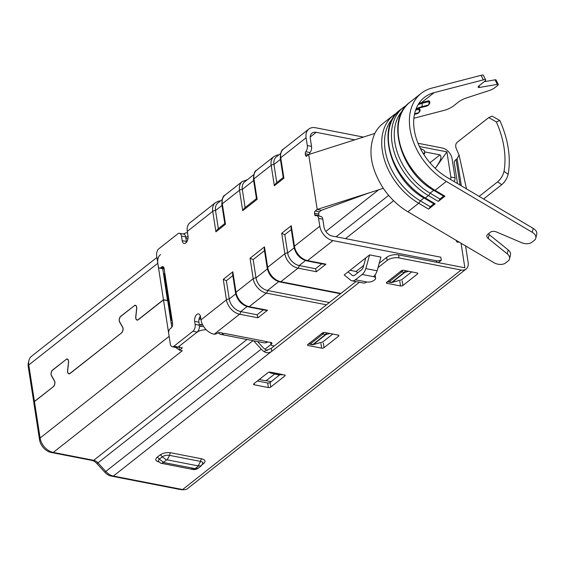 <?xml version="1.0" encoding="UTF-8"?>
<svg xmlns="http://www.w3.org/2000/svg" width="565" height="565" viewBox="0 0 565 565"><rect width="100%" height="100%" fill="white"/><g stroke="black" fill="none" stroke-linecap="round" stroke-linejoin="round"><path stroke-width="0.85" d="M264.498 250.648L253.169 259.582L256.002 277.888A12.105 8.44 51.8 0 0 267.52 290.488A2.592 1.448 101 0 1 266.383 293.101L249.172 306.661A13.835 9.647 -128.2 0 1 236.008 292.26L232.837 271.8L223.267 279.343L226.438 299.81L200.992 319.861L200.497 316.661L200.01 316.57M199.586 317.375L200.639 317.579M201.189 326.358L200.865 324.282L199.353 325.115M202.319 324.169L201.006 325.2M200.752 318.328L198.901 319.79M270.995 344.459L264.999 349.184M271.129 381.643L265.606 380.57M274.611 374.044L279.555 375.005M363.705 265.486L356.098 271.49L357.723 272.81M365.781 257.894L344.184 274.929L350.9 280.381A10.375 5.784 -79 0 0 352.002 280.805A10.375 5.784 -79 0 0 355.399 279.774L362.158 274.449A10.375 5.784 -79 0 0 365.845 268.594L369.602 254.886L365.781 257.894L363.422 266.518A5.191 2.889 101 0 1 361.452 269.872L354.693 275.197A5.191 2.889 101 0 1 352.991 275.713A5.191 2.889 101 0 1 352.539 275.551L348.026 271.892M291.279 229.545L284.817 234.637L287.649 252.943A12.105 8.44 51.8 0 0 299.175 265.543L315.524 268.728L321.782 263.798M232.851 275.6L226.388 280.692L229.221 298.998A12.105 8.44 51.8 0 0 240.747 311.598L257.096 314.783L263.354 309.853M172.452 322.551L171.244 323.512M164.161 277.754L164.69 277.33M222.094 199.636L217.899 202.941A12.105 8.44 51.8 0 0 215.526 210.526L218.337 228.663M253.742 174.691L244.68 181.831A12.105 8.44 51.8 0 0 242.307 189.416L245.111 207.553M280.523 153.581L276.327 156.886A12.105 8.44 51.8 0 0 273.954 164.472L276.758 182.608M433.722 190.313L430.092 193.173A55.349 38.582 -128.2 0 1 402.711 110.514M416.341 109.102L418.524 108.537L418.891 109.292A2.592 1.78 75.4 0 1 418.552 112.725A2.592 1.808 51.8 0 0 419.039 112.484C420.191 110.924 420.431 109.864 419.76 109.299A2.592 0.544 153.8 0 0 418.891 109.292L415.6 110.154M200.497 316.661A5.191 2.889 -79 0 0 198.583 313.942A5.191 2.889 -79 0 0 195.568 316.118A5.191 2.889 -79 0 0 194.664 321.344L195.137 324.395A5.191 2.889 101 0 1 192.926 331.274L173.935 346.239A5.191 2.889 101 0 1 172.233 346.755A5.191 2.889 101 0 1 170.305 343.965L168.667 333.364A3.461 1.928 101 0 1 170.143 328.781L171.117 328.011A3.461 1.928 -79 0 0 172.593 323.427L171.88 318.851A3.461 1.561 171.2 0 0 171.28 319.924A3.461 1.561 171.2 0 0 172.177 320.772M171.28 319.924L164.196 274.166A3.461 1.561 -8.8 0 1 164.796 273.086L164.09 268.509A3.461 1.928 -79 0 0 162.805 266.652A3.461 1.928 -79 0 0 161.668 266.998L160.693 267.768A3.461 1.928 101 0 1 159.563 268.107A3.461 1.928 101 0 1 158.278 266.249L156.632 255.648A5.191 2.889 101 0 1 158.85 248.77L177.834 233.804A5.191 2.889 101 0 1 179.536 233.281A5.191 2.889 101 0 1 181.464 236.071L182.177 240.648A5.191 2.889 -79 0 0 184.105 243.437A5.191 2.889 -79 0 0 187.114 241.269A5.191 2.889 -79 0 0 188.018 236.043L187.298 231.389A13.835 9.647 -128.2 0 1 190.01 222.723L215.456 202.666A13.835 9.647 51.8 0 0 212.744 211.338L215.908 231.798L217.553 229.277L224.799 223.563M418.898 103.43A51.888 36.174 -128.2 0 1 421.469 102.625L428.256 100.86A2.592 0.544 153.8 0 1 429.125 100.867L429.499 101.622A2.592 0.544 153.8 0 0 428.63 101.622L421.843 103.388A2.592 1.78 75.4 0 1 421.504 106.813A48.428 33.759 51.8 0 0 416.059 108.911M419.76 109.299L419.385 108.544A2.592 0.544 153.8 0 0 418.524 108.537M485.646 79.87L483.407 75.322A6.921 1.448 153.8 0 0 481.098 75.307L431.886 88.098A57.072 39.79 51.8 0 0 421.208 93.338A57.072 39.79 51.8 0 0 446.336 181.436L532.272 232.314A8.645 5.424 13.3 0 1 535.825 238.133L536.75 234.2A8.645 5.424 -166.7 0 0 533.205 228.38L447.261 177.502A51.888 36.174 -128.2 0 1 424.414 97.413A51.888 36.174 -128.2 0 1 434.125 92.646L483.336 79.856A6.921 1.448 -26.2 0 1 485.646 79.87A6.921 1.448 -26.2 0 1 484.318 81.664L479.501 85.456A6.921 1.448 153.8 0 0 478.174 87.243A6.921 1.448 153.8 0 0 479.699 87.434L497.32 84.369A4.322 0.904 -26.2 0 1 498.274 84.489A4.322 0.904 -26.2 0 1 497.447 85.605L494.622 87.836A4.322 0.904 -26.2 0 1 489.7 90.379L466.323 97.978A6.921 1.448 153.8 0 0 458.455 102.046L453.639 105.839A6.921 1.448 153.8 0 1 444.874 110.175L413.863 118.233M498.274 84.489L496.035 79.94A4.322 0.904 153.8 0 0 495.081 79.82L484.269 81.699M319.112 216.084A1.73 0.961 101 0 1 318.978 215.618L318.738 214.093A1.73 0.961 101 0 1 319.479 211.797L315.249 210.971L317.198 209.438L383.331 188.343C370.485 168.13 367.653 149.831 374.828 133.432L308.695 154.528L317.198 209.438L321.429 210.265L369.023 192.905M392.979 118.184A55.349 38.582 51.8 0 0 420.353 200.85L430.219 206.691A2.592 0.904 120.6 0 1 428.538 209.092L435.184 203.852A2.592 0.904 120.6 0 1 434.33 204.113L424.456 198.273A2.592 0.904 120.6 0 0 425.318 198.004L428.404 195.575L438.278 201.415L444.923 196.175A2.592 0.904 120.6 0 1 444.069 196.436L434.195 190.596A2.592 0.904 120.6 0 0 435.05 190.334A57.072 39.79 -128.2 0 1 409.922 102.23C385.436 118.89 400.105 172.134 434.195 190.596M433.849 203.831L430.219 206.691M435.184 203.852L425.318 198.004A57.072 39.79 51.8 0 1 400.182 109.907L403.276 107.47A57.072 39.79 51.8 0 0 428.404 195.575A2.592 0.904 120.6 0 0 430.092 193.173L439.958 199.021A2.592 0.904 120.6 0 1 438.278 201.415M443.589 196.161L439.958 199.021M535.825 238.133A8.645 5.424 13.3 0 1 534.384 240.28L531.919 242.223A8.645 5.424 13.3 0 1 521.495 242.646L496.571 232.003A5.191 3.256 -166.7 0 0 490.314 232.257L487.764 234.27A5.191 3.256 -166.7 0 0 486.896 235.556A5.191 3.256 -166.7 0 0 488.28 238.536L507.25 253.876A8.645 5.424 13.3 0 1 509.559 258.834A8.645 5.424 13.3 0 1 508.119 260.981L505.654 262.923A8.645 5.424 -166.7 0 1 493.81 262.633L407.874 211.755L418.665 203.252A2.592 0.904 -59.4 0 0 420.353 200.85L423.983 197.99M509.559 258.834L510.485 254.9A8.645 5.424 -166.7 0 0 508.182 249.942L489.212 234.602A5.191 3.256 13.3 0 1 488.393 233.769M374.828 133.425A57.072 39.79 -128.2 0 1 382.738 123.657L393.537 115.147A57.072 39.79 51.8 0 0 418.665 203.252L428.538 209.092M383.331 188.343A57.072 39.79 51.8 0 0 407.874 211.755M247.308 179.762L242.23 181.563A13.835 9.647 51.8 0 0 239.518 190.228L242.689 210.689L257.124 199.311L253.96 178.844A13.835 9.647 -128.2 0 1 256.672 170.178L273.877 156.611A13.835 9.647 51.8 0 0 271.165 165.284L274.336 185.744L283.905 178.201L283.602 177.403M274.336 185.744L275.981 183.222L283.227 177.509M257.124 199.311L256.828 198.513M242.689 210.689L244.334 208.167L256.446 198.619M215.908 231.798L225.477 224.256L225.181 223.458M223.267 279.343L226.388 280.692M232.837 271.8L232.611 274.039L235.556 293.073C237.335 300.375 241.594 304.987 248.325 306.922L265.522 310.27L267.52 310.241L249.172 306.661A2.592 1.448 101 0 1 248.325 306.922M305.503 260.55L299.175 265.543A2.592 1.448 101 0 1 298.03 268.149L280.819 281.716A13.835 9.647 -128.2 0 1 267.655 267.316L264.491 246.856L250.048 258.24L253.169 259.582M264.491 246.856L264.258 249.094L267.203 268.128A2.592 1.172 171.2 0 1 267.655 267.316L284.866 253.749A13.835 9.647 51.8 0 0 298.03 268.149L316.379 271.73L315.524 268.728M315.249 210.971A1.73 0.961 -79 0 0 314.514 213.266L314.747 214.792A1.73 0.961 -79 0 0 315.39 215.724A1.73 0.961 -79 0 0 315.708 215.696A5.191 2.889 101 0 1 316.654 215.604A5.191 2.889 101 0 1 318.582 218.394L319.797 226.219A13.835 9.647 -128.2 0 0 332.962 240.619L307.6 260.606A13.835 9.647 -128.2 0 1 294.436 246.206L291.265 225.746L281.695 233.288L284.817 234.637M291.265 225.746L291.039 227.985L293.984 247.018C295.763 254.321 300.015 258.932 306.753 260.868L323.95 264.215L325.949 264.18L307.6 260.606A2.592 1.448 101 0 1 306.753 260.868M309.5 154.266A1.73 0.961 101 0 1 310.03 152.55A5.191 2.889 -79 0 0 311.541 146.392L307.311 145.565A5.191 2.889 101 0 1 305.806 151.724A1.73 0.961 -79 0 0 305.305 153.779L305.538 155.304A1.73 0.961 -79 0 0 306.181 156.237A1.73 0.961 -79 0 0 306.746 156.06L308.695 154.528M319.479 211.797L321.429 210.265M194.664 321.344L198.894 322.163A5.191 2.889 101 0 1 200.363 316.054M198.894 322.163L199.367 325.214A5.191 2.889 101 0 1 197.157 332.093L178.166 347.065A5.191 2.889 101 0 1 176.464 347.581L172.233 346.755M164.154 268.94A3.461 1.928 101 0 1 163.793 268.933L159.563 268.107M186.549 242.159A5.191 2.889 101 0 1 186.401 241.474L185.694 236.897A5.191 2.889 -79 0 0 183.766 234.108L179.536 233.281M278.722 281.66L267.52 290.488L329.353 302.536M326.231 332.764A1.73 0.961 101 0 1 325.468 334.544L322.926 334.049L310.263 344.029L312.805 344.523L325.468 334.544A1.73 1.208 -128.2 0 0 325.984 334.537A1.73 1.187 -105 0 0 326.401 332.799M312.565 344.664A1.73 1.187 -105 0 0 313.017 344.664L312.24 344.692A1.73 0.961 -79 0 0 312.805 344.523A1.73 1.208 51.8 0 0 313.328 344.509L325.984 334.537L329.904 333.484M405.105 270.593A1.73 0.961 101 0 1 404.342 272.365L401.8 271.871L389.144 281.85L391.686 282.345L404.342 272.365A1.73 1.208 -128.2 0 0 404.858 272.358A1.73 1.187 -105 0 0 405.275 270.628M391.439 282.486A1.73 1.187 -105 0 0 391.898 282.493L391.114 282.521A1.73 0.961 -79 0 0 391.686 282.345A1.73 1.208 51.8 0 0 392.202 282.338L404.858 272.358L408.777 271.306M316.654 215.604L320.885 216.43A5.191 2.889 101 0 1 322.813 219.22L324.02 227.038A8.645 6.031 51.8 0 0 332.255 236.043L440.799 257.195L441.272 260.246L438.278 262.612M200.992 319.861A13.835 9.647 51.8 0 0 213.45 334.106L214.241 334.197A2.592 1.172 171.2 0 0 217.031 333.385A2.592 1.172 171.2 0 1 220.604 332.651L222.017 332.919A2.592 1.172 171.2 0 1 223.119 333.675A2.592 1.172 171.2 0 1 222.666 334.487L224.128 333.336L267.316 341.747A10.375 5.784 101 0 1 265.811 342.609A10.375 5.784 101 0 1 263.919 342.786L220.731 334.367A10.375 5.784 -79 0 0 222.624 334.197L222.666 334.487M307.311 145.565L306.096 137.747A13.835 9.647 -128.2 0 1 308.808 129.081A13.835 9.647 -128.2 0 1 315.489 127.739L363.394 137.076M247.075 306.611L240.747 311.598A2.592 1.448 101 0 1 239.602 314.211L257.951 317.784L257.096 314.783M218.373 332.764A10.375 5.784 -79 0 0 220.731 334.367M265.811 342.609L267.316 341.747M332.962 240.619L437.282 260.945L441.272 260.246M437.282 260.945L435.784 262.125M322.664 342.009L313.328 344.509A1.73 1.187 -105 0 1 313.017 344.664L322.664 342.009L332.771 334.042M401.546 279.83L392.202 282.338A1.73 1.187 -105 0 1 391.898 282.493L401.546 279.83L411.645 271.864M274.251 345.971L272.146 345.561A2.592 1.172 -8.8 0 1 271.045 344.812A2.592 1.172 -8.8 0 1 271.497 344A2.592 1.172 171.2 0 0 271.942 343.188A2.592 1.172 171.2 0 0 270.84 342.439L269.434 342.164A2.592 1.172 171.2 0 0 265.854 342.899M373.416 276.659A10.375 5.784 101 0 0 377.123 270.797L380.881 257.089L369.602 254.886M356.098 271.49L350.039 270.31M311.541 146.392L310.326 138.573A8.645 6.031 51.8 0 1 312.021 133.156A8.645 6.031 51.8 0 1 316.195 132.316L354.756 139.83M420.318 148.341L424.273 150.417L424.746 153.468L423.701 154.294M378.585 189.854L325.821 231.445M424.746 153.468L422.973 153.129M362.158 274.449L373.409 276.659A5.191 2.338 -8.8 0 1 375.619 278.171A5.191 2.338 -8.8 0 1 374.722 279.788L373.832 280.487A5.191 2.338 -8.8 0 1 366.699 281.956A10.375 5.784 101 0 1 363.274 283.001L352.002 280.805M366.692 281.956L355.399 279.774M377.123 270.797L365.845 268.594M353.471 275.734L352.539 275.551M450.475 179.409A2.592 1.448 -79 0 0 450.814 177.029L455.044 177.855L452.092 158.786A10.375 7.232 51.8 0 0 442.218 147.988L418.001 143.27M455.044 177.855A2.592 1.448 101 0 1 453.935 181.294L453.822 181.386M377.992 267.619L387.159 260.394A8.645 3.898 -8.8 0 1 399.081 257.93L461.111 270.014A10.375 7.232 51.8 0 0 466.118 269.018A10.375 7.232 51.8 0 0 468.152 262.513L465.581 245.916M466.118 269.018L187.615 488.541A10.375 7.232 -128.2 0 1 184.042 489.693A10.375 7.232 -128.2 0 1 182.608 489.544L113.388 476.055L270.875 351.917A5.191 2.338 171.2 0 0 271.772 351.352L359.425 282.253M456.252 240.4A3.461 1.928 -79 0 0 457.53 242.215A3.461 1.928 -79 0 0 458.667 241.869L458.695 241.848M461.061 243.247L464.861 267.789L398.608 254.879L399.081 257.93M457.41 182.954L457.007 183.272M424.492 151.844L440.001 154.867C442.854 157.692 438.525 163.278 436.18 167.176L446.915 151.865L450.814 177.029M184.042 489.693L181.619 489.678A8.645 6.031 -128.2 0 1 180.426 489.558L111.206 476.069L113.388 476.055A12.105 8.44 51.8 0 1 105.923 471.57L97.978 462.876L253.028 340.66M28.25 366.777L28.787 364.969A13.835 9.647 -128.2 0 1 28.9 360.576L28.349 362.935A12.105 8.44 51.8 0 0 28.25 366.777L33.956 403.248M51.083 452.445L53.265 452.431A13.835 9.647 -128.2 0 1 40.101 438.03L34.458 401.574L33.914 403.389L39.564 439.845A12.105 8.44 51.8 0 0 51.083 452.445L91.53 460.327A8.645 6.031 -128.2 0 1 96.862 463.533L104.808 472.22A10.375 7.232 51.8 0 0 111.206 476.069M324.02 347.652L338.626 336.14A1.73 0.777 171.2 0 0 338.929 335.603A1.73 0.777 171.2 0 0 338.195 335.094L324.797 332.488A1.73 0.777 171.2 0 0 322.417 332.983L307.812 344.495A1.73 0.777 171.2 0 0 307.508 345.031A1.73 0.777 171.2 0 0 308.243 345.54L321.64 348.146A1.73 0.777 171.2 0 0 324.02 347.652L323.314 343.075M271.348 372.349L271.454 373.055L270.367 372.137A1.73 0.777 171.2 0 0 267.98 372.632L253.862 383.762A1.73 0.777 171.2 0 0 253.558 384.299A1.73 0.777 171.2 0 0 254.299 384.807L268.396 387.555A1.73 0.777 171.2 0 0 270.776 387.06L284.894 375.93A1.73 0.777 171.2 0 0 285.198 375.393A1.73 0.777 171.2 0 0 284.463 374.885L279.915 374.708A5.191 2.889 101 0 1 279.23 374.715L270.769 373.07A5.191 2.889 -79 0 0 271.454 373.055L271.786 372.745M387.124 283.362L400.514 285.975A1.73 0.777 171.2 0 0 402.894 285.48L417.507 273.969A1.73 0.777 171.2 0 0 417.803 273.425A1.73 0.777 171.2 0 0 417.069 272.923L403.678 270.31A1.73 0.777 171.2 0 0 401.291 270.805L386.686 282.316A1.73 0.777 171.2 0 0 386.389 282.86A1.73 0.777 171.2 0 0 387.124 283.362L386.933 282.126M419.421 146.505L446.915 151.865M185.92 238.366L187.961 238.762M162.671 268.149L167.537 300.665M160.524 254.596A13.835 9.647 51.8 0 0 157.812 263.262L28.787 364.969L34.43 401.425L33.893 403.233M28.9 360.576A13.835 9.647 -128.2 0 1 31.499 356.296L156.915 257.442M179.938 345.667A3.461 1.561 171.2 0 0 179.515 346.592A3.461 1.561 171.2 0 0 180.984 347.602L182.396 347.878L179.472 350.18L182.29 350.731L53.265 452.431L93.712 460.313A6.921 4.824 -128.2 0 1 97.978 462.876L96.862 463.533M34.458 401.574L53.35 386.679A3.545 1.978 -79 0 0 54.494 380.838L51.549 375.69A3.376 1.879 101 0 1 52.637 370.132L66.084 359.531A3.376 1.879 101 0 1 67.193 359.192A3.376 1.879 101 0 1 68.464 362.356L67.588 370.513A3.545 1.978 -79 0 0 68.93 373.839A3.545 1.978 -79 0 0 70.088 373.486L121.517 332.947A3.545 1.978 -79 0 0 122.654 327.107L119.716 321.958A3.376 1.879 101 0 1 120.797 316.4L134.251 305.799A3.376 1.879 101 0 1 135.353 305.46A3.376 1.879 101 0 1 136.631 308.631L135.748 316.781A3.545 1.978 -79 0 0 137.09 320.108A3.545 1.978 -79 0 0 138.256 319.755L163.483 299.874L167.713 300.693L171.817 327.206M257.4 380.972L267.683 382.978A1.73 0.777 171.2 0 0 270.07 382.484L279.943 374.701M269.117 372.166L270.197 372.836A5.191 2.889 -79 0 0 270.769 373.07M379.193 263.255L386.686 257.343A8.645 3.898 -8.8 0 1 398.608 254.879M271.772 351.352L271.299 348.301L355.943 281.575M271.299 348.301L264.385 351.303L264.469 351.875C266.588 352.998 268.721 353.012 270.875 351.917M264.469 351.875A12.105 8.44 -128.2 0 1 261.242 349.142L253.593 340.773M457.502 183.569L454.281 162.741A10.375 4.682 -8.8 0 1 456.075 159.507L457.12 158.687L461.323 185.829M188.053 236.318L185.786 237.477M183.187 233.995A8.645 3.898 -8.8 0 1 187.488 232.611M157.812 263.262L163.454 299.718L167.685 300.545M53.491 386.559L34.43 401.425M53.329 386.531A3.376 1.879 -79 0 0 54.41 380.965L54.579 381.001M52.785 370.011L52.609 369.983A3.545 1.978 -79 0 0 51.471 375.824L54.41 380.965M52.609 369.983L66.246 359.411M121.659 332.827L70.067 373.338A3.376 1.879 -79 0 1 68.958 373.67A3.376 1.879 -79 0 1 67.687 370.506L68.563 362.349A3.545 1.978 -79 0 0 67.221 359.022A3.545 1.978 -79 0 0 66.063 359.375M121.496 332.799A3.376 1.879 -79 0 0 122.577 327.234L122.739 327.269M120.952 316.28L120.776 316.252A3.545 1.978 -79 0 0 119.639 322.092L122.577 327.234M120.776 316.252L134.413 305.679M163.454 299.718L138.227 319.606A3.376 1.879 -79 0 1 137.126 319.938A3.376 1.879 -79 0 1 135.847 316.774L136.73 308.624A3.545 1.978 -79 0 0 135.388 305.291A3.545 1.978 -79 0 0 134.223 305.644M206.239 329.769A8.645 3.898 171.2 0 0 196.973 332.234M163.483 299.874L169.126 336.33L40.101 438.03L39.564 439.845M175.68 347.426A13.835 9.647 51.8 0 0 179.409 349.791L178.9 346.486M179.409 349.791L179.472 350.18M199.452 326.408L203.548 326.422M259.25 379.511L264.589 380.556A1.73 0.777 171.2 0 0 266.977 380.061L274.844 373.861M202.425 464.501L203.697 463.498C205.935 461.337 205.279 459.776 201.733 458.808L170.715 452.763C166.611 452.24 163.038 452.982 159.994 454.98A2.592 1.808 51.8 0 1 162.226 456.901A5.332 2.408 -8.8 0 1 169.578 455.383L167.176 459.846L166.569 459.974L162.226 456.901L159.302 459.204L163.645 462.276L161.675 463.371C161.18 463.604 160.128 462.905 158.525 461.28A5.332 2.408 -8.8 0 1 158.525 461.28L158.525 461.28A5.332 2.408 -8.8 0 1 159.302 459.204A2.592 1.808 51.8 0 0 157.07 457.283C154.831 459.444 155.488 461.012 159.033 461.979L159.048 461.979A2.592 1.448 -79 0 1 159.04 461.972M201.938 464.642L201.267 465.843L198.188 465.892L200.589 461.421A2.592 1.448 101 0 1 201.733 458.808M194.77 468.583L198.343 468.145C196.422 469.409 194.537 469.833 192.686 469.416L194.77 468.583L163.758 462.544M483.569 199L501.699 184.706C504.912 181.958 507.059 178.491 508.14 174.288A91.664 63.909 51.8 0 0 499.813 120.507L496.374 121.948L488.774 117.562L457.099 142.331C455.489 143.997 455.284 146.286 456.485 149.188L459.077 155.008L457.12 158.687M257.576 341.55L262.902 347.369A8.645 6.031 51.8 0 0 267.471 350.385M499.813 120.507L492.179 116.129M466.499 188.894L459.077 155.008M479.155 196.38L497.631 181.824C500.788 179.14 502.921 175.659 504.029 171.372L508.14 174.288M496.374 121.948A86.48 60.293 -128.2 0 1 504.029 171.372M415.925 109.25A48.428 33.759 -128.2 0 1 420.53 107.576A2.592 1.78 75.4 0 1 420.056 107.816L415.911 109.299M294.132 247.83L287.649 252.943A2.592 1.172 171.2 0 0 284.866 253.749L281.695 233.288M235.711 293.885L229.221 298.998A2.592 1.172 171.2 0 0 226.438 299.81A13.835 9.647 51.8 0 0 239.602 314.211L214.241 334.197M187.298 231.389L212.744 211.338A2.592 1.172 -8.8 0 1 215.526 210.526L221.989 205.434M225.477 224.256L222.313 203.796L239.518 190.228A2.592 1.172 -8.8 0 1 242.307 189.416L253.636 180.482M256.672 170.178C254.646 170.842 253.593 174.006 253.508 179.656A2.592 1.172 -8.8 0 1 253.96 178.844L271.165 165.284A2.592 1.172 -8.8 0 1 273.954 164.472L280.417 159.379M420.056 107.816L426.85 106.05A2.592 1.78 -104.6 0 0 427.317 105.817L420.53 107.576L421.504 106.813L428.291 105.048A2.592 1.78 -104.6 0 0 428.63 101.622L428.256 100.86M426.85 106.05L427.804 105.577A2.592 1.808 51.8 0 1 427.317 105.817L428.291 105.048A2.592 1.808 -128.2 0 0 428.779 104.808C429.93 103.233 430.17 102.173 429.499 101.622M267.358 268.94L256.002 277.888A2.592 1.172 171.2 0 0 253.219 278.7A13.835 9.647 51.8 0 0 266.383 293.101L326.471 304.81M421.843 103.388L418.135 104.631M414.583 113.756L418.552 112.725L417.577 113.487A2.592 1.808 51.8 0 0 418.065 113.254L419.039 112.484M497.32 84.369L495.081 79.82M479.699 87.434L478.951 85.922M414.47 114.3L417.577 113.487A2.592 1.78 75.4 0 1 417.111 113.727L418.065 113.254M421.469 102.625L434.125 92.646M483.336 79.856L481.098 75.307M446.336 181.436L435.05 190.334L444.923 196.175M507.25 253.876L508.182 249.942M488.28 238.536L489.212 234.602M532.272 232.314L533.205 228.38M283.905 178.201L280.741 157.734A13.835 9.647 -128.2 0 1 283.453 149.068C281.427 149.739 280.367 152.896 280.289 158.546A2.592 1.172 -8.8 0 1 280.741 157.734L306.096 137.747M221.861 204.601A2.592 1.172 -8.8 0 1 222.313 203.796A13.835 9.647 -128.2 0 1 225.025 195.123C222.998 195.794 221.946 198.951 221.861 204.601L224.806 223.634M171.88 318.851L164.796 273.086M250.048 258.24L253.219 278.7L236.008 292.26A2.592 1.172 171.2 0 0 235.556 293.073M319.797 226.219L294.436 246.206A2.592 1.172 171.2 0 0 293.984 247.018M310.03 152.55L305.806 151.724M305.305 153.779L308.864 154.471M307.282 155.643L305.538 155.304M314.514 213.266L318.738 214.093M318.978 215.618L314.747 214.792M195.137 324.395L199.367 325.214M192.926 331.274L197.157 332.093M173.935 346.239L178.166 347.065M161.668 266.998L163.723 267.4M160.693 267.768L164.076 268.424M181.464 236.071L185.694 236.897M186.401 241.474L182.177 240.648M340.914 293.426L280.819 281.716A2.592 1.448 101 0 1 279.972 281.977C273.241 280.042 268.982 275.423 267.203 268.128M309.203 343.393A1.73 1.208 51.8 0 0 310.263 344.029A1.73 0.961 -79 0 1 309.698 344.198L308.801 343.718M321.866 333.414A1.73 1.208 51.8 0 0 322.926 334.049A1.73 0.961 101 0 0 323.667 332.488M388.084 281.222A1.73 1.208 51.8 0 0 389.144 281.85A1.73 0.961 -79 0 1 388.572 282.027L387.675 281.54M400.74 271.242A1.73 1.208 51.8 0 0 401.8 271.871A1.73 0.961 101 0 0 402.541 270.317M318.582 218.394L322.813 219.22M257.951 317.784L267.52 310.241M316.379 271.73L325.949 264.18M271.271 342.56L271.497 344M222.448 333.039L222.624 334.197M310.234 137.013L316.195 132.316M180.426 489.558L182.608 489.544L461.111 270.014M453.935 181.294L453.533 181.217M345.526 238.628L393.628 200.716M434.986 168.116L436.18 167.176M282.338 374.475L271.059 372.279M159.994 454.98L157.07 457.283M440.001 154.867L429.958 162.784M388.649 195.349L336.076 236.784M104.808 472.22L261.242 349.142M247.004 339.487L93.712 460.313L91.53 460.327M338.477 335.179L338.626 336.14M320.927 343.569L321.64 348.146M308.052 344.304L308.243 345.54M284.746 374.969L284.894 375.93M270.776 387.06L270.07 382.484M267.683 382.978L268.396 387.555M254.299 384.807L254.102 383.571M202.44 463.752L202.842 463.413A5.332 2.408 -8.8 0 0 200.589 461.421L169.578 455.383A2.592 1.448 101 0 1 170.715 452.763M202.807 463.547A2.592 1.808 -128.2 0 1 203.697 463.498M402.894 285.48L402.188 280.904M399.808 281.398L400.514 285.975M417.358 273.001L417.507 273.969M387.159 260.394L386.686 257.343M191.662 468.463L192.686 469.416L161.675 463.371M163.645 462.276L166.569 459.974M167.176 459.846L198.188 465.892M202.842 463.413L201.267 465.843L198.343 468.145M198.301 466.16L195.377 468.463M456.075 159.507L460.03 185.066M268.778 372.25L269.47 372.384M497.631 181.824L501.699 184.706M403.276 107.47L406.793 105.097M427.804 105.577L428.779 104.808M400.182 109.907C375.697 126.567 390.366 179.811 424.456 198.273M409.922 102.23L421.208 93.338M417.111 113.727L414.442 114.42M393.537 115.147L397.054 112.774M280.289 158.546L283.235 177.579M253.508 179.656L256.454 198.689M312.24 344.692L309.698 344.198M391.114 282.521L388.572 282.027M273.877 156.611L276.963 155.1L278.955 154.817M215.456 202.666L218.535 201.154L220.527 200.872M340.483 293.765L279.972 281.977M270.677 342.404L271.045 344.812M283.453 149.068L308.808 129.081M225.025 195.123L242.23 181.563M375.111 274.858L375.619 278.171M68.958 373.67L69.559 373.79M137.126 319.938L137.726 320.058M135.953 305.58L135.353 305.46M67.786 359.312L67.193 359.192M179.43 346.062L179.515 346.592M492.179 116.122L488.774 117.555"/></g></svg>
